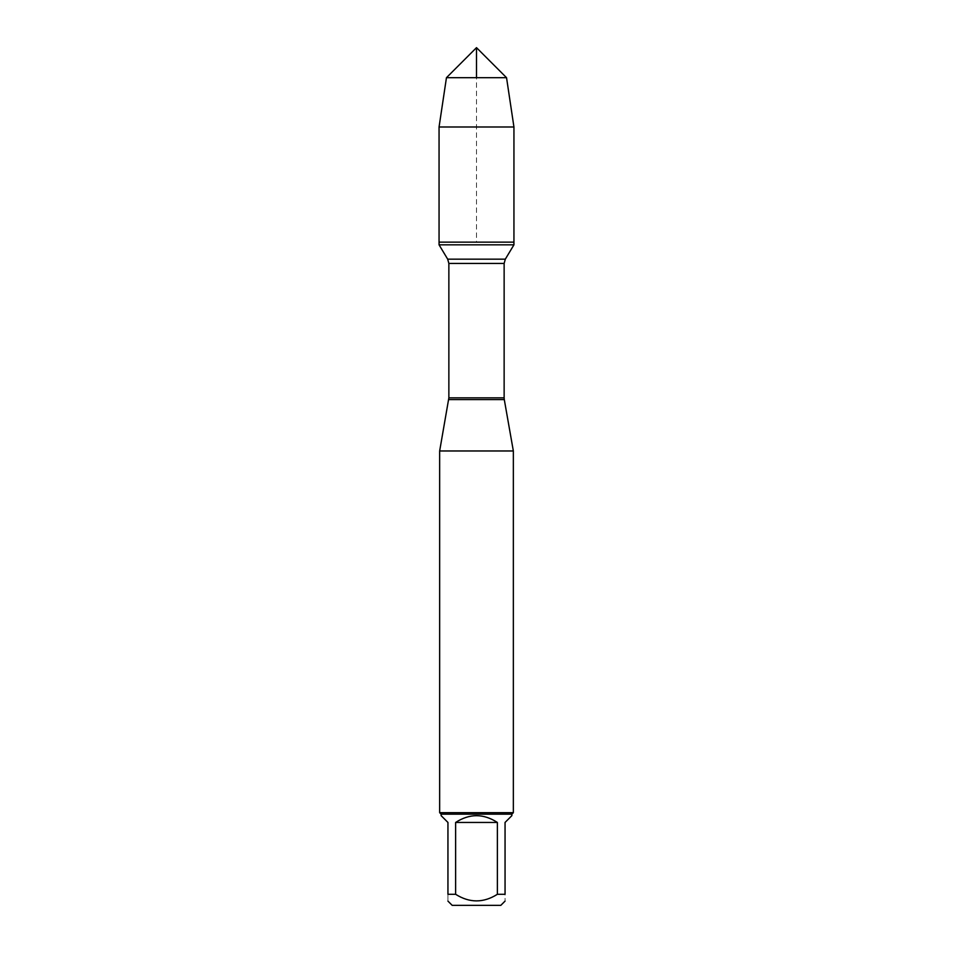 <?xml version="1.0" encoding="UTF-8"?>
<svg xmlns="http://www.w3.org/2000/svg" width="953" height="953" viewBox="0 0 953 953"><rect width="100%" height="100%" fill="white"/><g stroke="black" fill="none" stroke-linecap="round" stroke-linejoin="round"><path stroke-width="0.71" stroke-dasharray="4.76 3.57" d="M513.941 244.826L439.059 244.826M439.059 242.145L513.941 242.145L439.059 242.145L476.5 242.145L476.5 77.693M439.655 450.972L513.345 450.972M513.345 812.683L439.655 812.683M452.187 905.35L500.813 905.35M441.132 815.637L447.946 822.451L447.946 894.295C447.946 903.087 447.946 903.087 447.946 894.295L455.629 894.295C469.543 903.087 483.457 903.087 497.371 894.295L505.054 894.295C505.054 903.087 505.054 903.087 505.054 894.295L505.054 822.451L511.868 815.637M455.629 822.451C469.543 813.445 483.457 813.445 497.371 822.451L455.629 822.451L455.629 894.295M497.371 822.451L497.371 894.295M511.868 814.16L441.132 814.16M513.941 126.999L439.059 126.999M446.457 77.693L506.543 77.693M448.708 399.605L504.292 399.605M504.137 397.854L448.863 397.854M448.863 263.445L504.137 263.445M505.316 259.168L447.684 259.168"/><path stroke-width="1.43" d="M439.059 244.826L513.941 244.826L513.941 242.145L439.059 242.145L439.059 244.826L447.684 259.168L448.863 263.445L448.863 397.854L439.655 450.972L439.655 812.683L513.345 812.683L513.345 450.972L439.655 450.972M448.708 399.605L504.292 399.605L513.345 450.972M505.054 901.109L500.813 905.35L452.187 905.35L447.946 901.109M497.371 822.451C483.457 813.445 469.543 813.445 455.629 822.451L497.371 822.451L497.371 894.295C483.457 903.087 469.543 903.087 455.629 894.295L447.946 894.295C447.946 903.087 447.946 903.087 447.946 894.295L447.946 822.451L441.132 815.637L441.132 814.16L511.868 814.16L511.868 815.637L505.054 822.451L505.054 894.295C505.054 903.087 505.054 903.087 505.054 894.295L497.371 894.295M455.629 822.451L455.629 894.295M511.868 814.16L513.345 812.683M439.059 242.145L513.941 242.145L513.941 126.999L439.059 126.999L439.059 242.145L439.059 126.999L446.457 77.693L476.5 47.65L476.5 77.693M506.543 77.693L446.457 77.693L476.5 47.65L506.543 77.693L513.941 126.999M448.863 397.854L504.137 397.854L504.137 263.445L448.863 263.445M447.684 259.168L505.316 259.168L513.941 244.826M504.137 263.445L505.316 259.168M504.292 399.605L504.137 397.854M441.132 814.16L439.655 812.683M446.457 77.693L439.059 126.999"/></g></svg>
